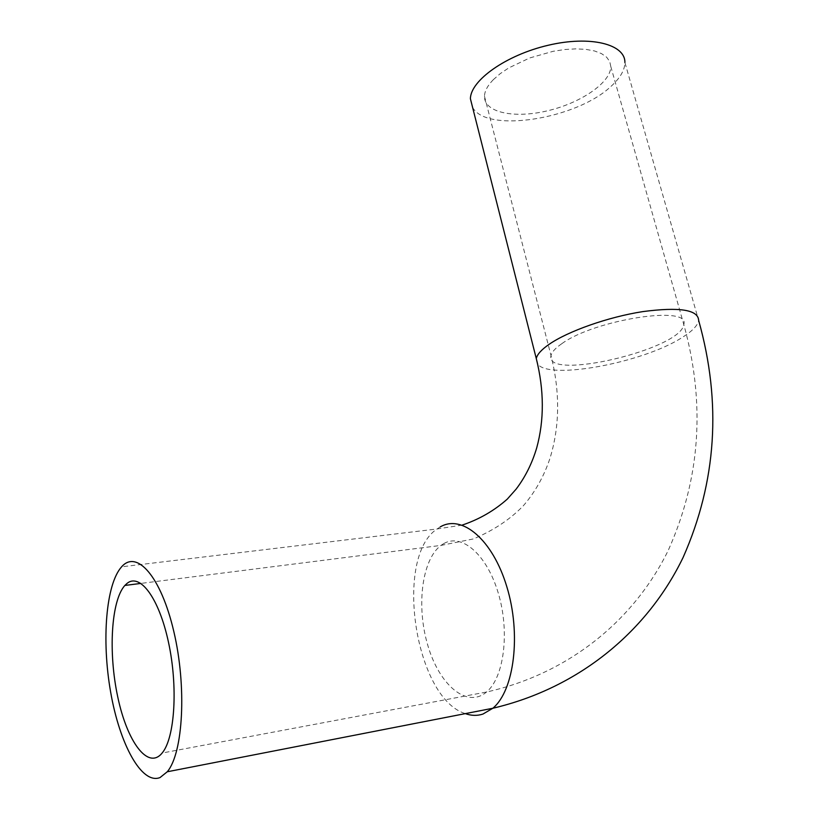 <?xml version="1.0" encoding="UTF-8"?>
<svg xmlns="http://www.w3.org/2000/svg" width="819" height="819" viewBox="0 0 819 819"><rect width="100%" height="100%" fill="white"/><g stroke="black" fill="none" stroke-linecap="round" stroke-linejoin="round"><path stroke-width="0.61" stroke-dasharray="4.09 3.07" d="M493.355 79.638C487.643 85.504 484.684 91.011 484.469 96.181C483.886 112.459 513.902 118.806 547.205 110.872C580.497 103.194 610.913 82.668 610.8 66.544L609.745 61.548L606.613 57.176L601.474 53.604L594.481 50.952L585.831 49.355L575.808 48.864L564.782 49.519L553.122 51.31L529.637 57.985L508.753 67.916L500.214 73.659L493.355 79.638M472.563 107.299C486.128 133.415 576.054 119.39 610.81 86.548C620.065 78.225 624.764 70.219 624.897 62.51L698.668 320.485C697.686 325.655 692.004 331.439 681.623 337.827C642.413 362.919 548.71 380.303 537.592 363.974M444 543.447L440.95 545.413C421.795 559.756 416.072 606.5 427.897 645.659C439.393 685.042 466.973 708.773 486.506 692.024C504.125 677.518 509.899 631.787 498.321 593.284C486.947 554.637 461.936 533.189 444 543.447M561.762 343.724C555.313 348.167 551.73 352.119 551.003 355.579C544.051 381.634 681.736 349.334 683.773 324.447C690.929 304.77 594.696 319.512 561.762 343.724M440.223 526.924L437.08 528.972C393.98 556.828 414.547 697.942 465.315 713.625M484.469 96.181L551.003 355.579C560.186 392.137 559.817 426.484 549.877 458.64C543.877 476.463 535.073 492.127 523.443 505.64C510.196 519.359 493.519 530.456 473.402 538.922L440.95 545.413L140.981 583.404M610.8 66.544L683.773 324.447C705.661 403.317 700.45 478.695 668.161 550.563C634.623 619.041 570.219 673.361 486.506 692.024L162.142 753.03M462.162 525.102L437.08 528.972L121.611 566.82"/><path stroke-width="1.23" d="M127.047 583.394C139.977 572.737 159.07 598.065 168.519 642.424C178.122 686.629 174.897 738.001 162.142 753.03C148.014 770.423 127.129 741.717 117.762 696.979C108.159 652.477 111.149 600.624 124.857 585.452L127.047 583.394M160.043 777.559L167.26 771.774C183.313 752.825 186.804 686.312 173.812 631.5C161.036 576.474 136.732 549.324 121.611 566.82C105.938 584.142 101.474 640.212 110.647 692.096C119.615 744.051 141.636 784.95 160.043 777.559M624.897 62.51C625.317 44.113 590.192 35.299 548.177 45.27C506.162 55.006 470.536 80.416 470.403 98.751L472.563 107.299M465.315 713.625C471.365 715.786 477.242 715.929 482.964 714.055L492.854 708.251C514.383 690.335 521.314 633.814 506.807 586.67C492.547 539.342 461.865 514.035 440.223 526.924M167.26 771.774L492.854 708.251C580.917 687.571 648.279 629.647 683.107 557.452C716.594 481.746 721.774 402.753 698.668 320.485C698.218 309.736 679.586 306.777 642.792 311.609C608.241 316.973 568.048 331.173 549.068 344.359C541.42 349.672 537.162 354.412 536.281 358.568L537.592 363.974M140.981 583.404L124.857 585.452M462.162 525.102C479.125 519.41 494.154 510.749 507.278 499.119L516.062 489.209C525.194 477.211 532.063 463.472 536.68 447.983C544.318 420.086 544.185 390.284 536.281 358.568L470.403 98.751"/></g></svg>
